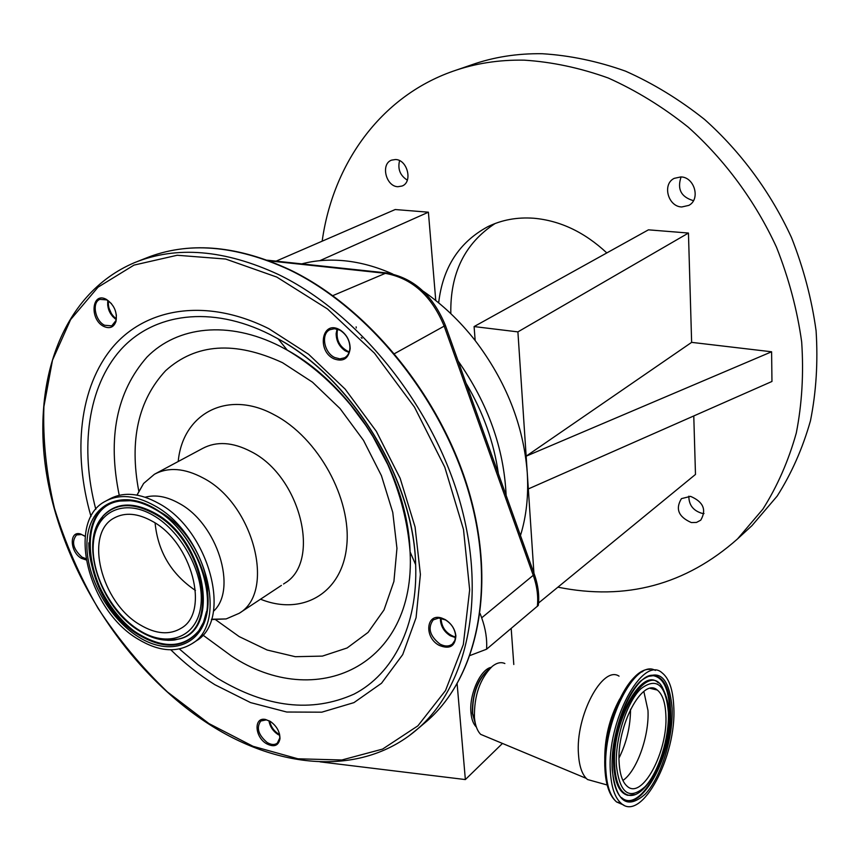 <?xml version="1.0" encoding="UTF-8"?>
<svg xmlns="http://www.w3.org/2000/svg" width="860" height="860" viewBox="0 0 860 860"><rect width="100%" height="100%" fill="white"/><g stroke="black" fill="none" stroke-linecap="round" stroke-linejoin="round"><path stroke-width="1.29" d="M195.435 590.422L195.166 590.261C171.291 574.061 157.928 551.625 155.09 522.966M140.029 624.801C101.104 602.613 83.678 533.394 114.294 517.935C125.162 512.087 137.901 513.237 152.521 521.386C191.898 542.391 210.055 611.987 181.385 628.101C169.603 635.282 155.821 634.186 140.029 624.801M154.424 505.615C205.379 532.512 229.018 622.533 192.307 643.484C176.913 653.041 158.906 651.643 138.277 639.27C88.064 610.396 65.65 521.01 105.63 501.143C119.497 493.823 135.762 495.306 154.424 505.615M106.661 500.584L109.79 498.908C123.657 491.587 139.911 493.06 158.552 503.315C209.431 530.104 232.952 619.92 196.252 640.883L195.059 641.678M145.179 497.22C155.488 494.435 166.765 496.467 178.998 503.293C217.386 523.493 237.876 589.487 213.42 611.32M136.955 495.091L143.631 483.438L154.456 474.236C168.431 466.862 184.674 468.119 203.186 478.02C253.7 503.82 276.103 592.088 239.155 613.32L226.148 618.931L211.399 619.544M139.643 635.056C110.951 616.201 88.655 575.845 88.827 542.843M266.417 743.663C254.506 736.784 253.678 716.756 265.536 719.476L270.32 721.411C276.737 726.034 279.962 731.828 279.973 738.783C278.457 745.899 273.942 747.523 266.417 743.663M86.064 559.914L81.334 558.301C69.681 551.851 69.058 530.093 80.743 534.049L85.151 536.404M103.748 326.413C89.322 319.501 91.687 291.389 106.199 299.302L106.36 299.387C114.176 304.784 117.39 312.105 116.014 321.35C113.799 327.37 109.715 329.058 103.748 326.413M333.884 358.813C316.684 350.977 321.833 320.221 339.044 329.391L340.506 330.208C346.816 334.701 350.041 340.839 350.171 348.633C348.579 358.76 343.151 362.157 333.884 358.813M439.116 645.333C423.808 637.378 426.119 612.578 441.825 618.114L445.125 619.544C451.371 623.457 454.951 628.896 455.886 635.852C455.133 646.451 449.543 649.612 439.116 645.333M270.352 721.433L266.32 719.884L260.763 721.024C256.14 727.711 258.269 734.87 267.137 742.492C271.179 744.889 274.566 745.115 277.307 743.147L279.801 737.923L279.468 733.838M84.13 535.694L81.506 534.533L76.551 534.92C71.23 541.596 73.057 549.024 82.055 557.183L85.86 558.634M111.424 303.591L106.823 299.914L99.932 299.355C91.644 302.236 94.987 320.748 104.533 325.241L111.746 325.865L115.982 320.5L116.38 314.9M339.528 330.025L334.486 328.703L329.875 329.713C320.673 333.852 324.005 352.707 334.701 357.513L339.883 358.889L344.613 357.792C347.87 355.879 349.644 352.611 349.923 347.999C349.805 340.721 346.795 334.991 340.893 330.799L339.528 330.025M279.747 735.397L277.791 734.365C272.824 730.946 269.879 726.388 268.954 720.712M269.212 722.25C270.728 727.485 273.738 731.613 278.253 734.644L278.371 734.72M116.207 319.565C109.779 314.749 106.984 308.385 107.844 300.484M107.629 305.02L112.703 316.598M349.063 352.45L345.215 350.805C339.238 346.634 336.217 340.882 336.152 333.54L337.077 329.1M445.512 619.942L438.783 618.028L433.236 619.877C427.485 627.864 429.71 635.916 439.89 644.033C444.781 646.634 448.941 646.645 452.392 644.054L454.962 640.281L455.563 635.164C454.693 628.671 451.349 623.597 445.512 619.942M455.553 637.615L450.35 635.798C444.555 632.143 441.266 627.091 440.46 620.651L440.503 618.157M279.629 734.623C274.318 731.591 270.997 727.076 269.653 721.056M116.326 318.91C110.489 314.244 107.855 308.224 108.414 300.86M349.224 351.987C339.571 347.365 335.679 339.775 337.561 329.229M362.017 338.313L361.178 337.571M356.255 327.95L356.137 326.843M455.596 637.077L454.897 636.938C446.125 633.691 441.502 627.467 441.04 618.254M470.173 655.46L486.577 649.214L538.306 605.429C539.457 595.507 538.145 585.155 534.35 574.383L445.405 325.445C432.87 295.034 413.176 277.533 386.333 272.921L267.363 260.204M511.184 628.466L513.796 664.5M466.034 383.184C483.212 412.316 493.984 442.481 498.37 473.677M506.121 495.381C504.003 448.35 487.996 403.544 458.1 360.963M520.472 535.533C526.406 516.344 528.663 495.371 527.244 472.613C523.557 425.431 506.185 381.399 475.161 340.528C459.777 320.92 442.502 304.515 423.356 291.314M392.762 274.028C376.594 266.826 360.598 262.418 344.796 260.806C329.616 259.301 315.276 260.333 301.763 263.88M435.762 300.505L428.398 212.194L395.191 209.539L276.103 261.139M319.834 260.677L428.398 212.194M395.471 159.519L391.579 160.132C380.442 163.927 385.882 186.545 397.9 186.717L402.061 186.029C413.036 182.137 407.479 159.551 395.471 159.519M690.558 496.36L681.432 498.639C675.218 508.948 678.518 516.924 691.354 522.568L696.492 522.428L700.75 520.171C706.748 509.797 703.351 501.864 690.558 496.36M680.851 176.924L674.229 178.353C661.985 184.148 667.983 206.701 681.765 206.97L688.806 205.389C700.76 199.412 694.558 177.031 680.851 176.924M606.816 252.926C584.531 232.178 560.215 220.622 533.856 218.246C517.075 217.032 501.692 219.87 487.685 226.76C459.079 242.262 442.739 267.632 438.664 302.87M538.543 603.032L695.482 474.44L693.773 415.95M691.633 342.366L771.603 351.783L526.148 456.176L691.633 342.366L688.451 233.049L648.429 229.835L474.096 326.574L475.161 340.528M533.92 573.168L528.33 488.931L771.957 381.464L771.603 351.783M557.914 587.165C625.854 600.904 685.742 584.821 737.547 538.908L762.884 509.142C777.311 486.351 788.448 460.992 796.285 433.053C802.004 403.942 803.799 373.562 801.67 341.893C797.22 309.933 788.835 278.382 776.494 247.218C755.37 201.38 725.044 160.164 688.344 127.269C662.931 106.973 636.228 90.547 608.257 78.013C580.005 67.865 551.97 61.909 524.149 60.157C498.832 59.705 475.042 63.425 452.779 71.305C379.98 96.922 332.809 164.486 322.167 241.176M407.328 180.149C400.104 175.548 397.524 169.044 399.577 160.648M704.007 513.538L702.029 513.345C693.225 510.7 688.828 504.981 688.838 496.177M693.482 200.627L693.3 200.617C681.088 197.015 677.013 189.125 681.088 176.934M495.059 223.546C464.798 243.326 450.049 273.362 450.823 313.653M745.975 531.158L751.973 525.632L777.161 496.102C791.522 473.516 802.627 448.415 810.464 420.787C816.215 392.031 818.086 362.038 816.086 330.799C811.775 299.291 803.573 268.191 791.469 237.5C770.711 192.371 740.847 151.833 704.63 119.497C679.54 99.556 653.17 83.442 625.51 71.144C597.56 61.2 569.793 55.405 542.219 53.728C517.118 53.352 493.511 57.082 471.387 64.909L455.811 70.273M528.33 488.931L517.903 331.885L474.096 326.574M517.903 331.885L688.451 233.049M502.466 743.438L465.357 779.568L320.103 761.852M476.354 727.055L476.268 726.969C473.333 724.055 471.56 719.304 470.957 712.714C469.044 694.536 480.364 669.338 491.114 667.338M465.357 779.568L457.144 683.947M504.863 663.522C501.014 661.802 496.811 662.748 492.264 666.35C480.02 678.572 474.075 695.589 474.43 717.38L474.494 718.143C475.29 725.614 477.354 731.021 480.697 734.365L487.48 737.192M619.049 676.154C602.58 664.984 575.275 716.176 578.479 754.36C579.221 765.593 581.801 773.591 586.219 778.354L587.477 779.515L595.916 781.858M610.385 771.71C611.331 787.212 614.879 797.714 621.028 803.218C641.603 822.955 676.895 755.779 673.767 706.759C673.014 689.666 669.101 678.336 662.017 672.778C642.624 654.879 606.579 721.433 610.385 771.71M486.577 649.214C487.222 639.152 485.588 628.692 481.686 617.835L480.127 613.567M619.146 762.734C619.834 774.312 622.479 782.138 627.101 786.201C642.14 800.553 668.209 751.135 665.855 714.875C665.274 702.426 662.426 694.149 657.298 690.053C642.904 676.702 616.426 725.786 619.146 762.734M153.252 515.366C182.772 532.189 205.443 576.082 200.692 606.88C196.381 637.948 167.238 648.01 139.363 630.358C111.402 613.137 90.268 572.771 93.439 542.337C96.191 511.668 123.786 498.08 153.252 515.366M94.665 532.189L102.877 516.301C115.584 503.079 132.677 502.186 154.133 513.624C204.83 540.402 220.622 631.745 177.708 639.163L167.807 640.313L157.176 638.776M99.04 521.687L103.221 515.753C115.993 502.466 133.149 501.563 154.714 513.054C205.626 539.929 221.471 631.67 178.353 639.12L169.42 640.281M202.777 624.038L198.853 630.659C184.276 647.634 164.647 648.988 139.965 634.723C86.817 604.666 70.477 507.4 119.927 501.058L129.57 500.595M206.54 611.514L203.508 622.274L198.552 631.24C183.922 648.279 164.206 649.633 139.406 635.303C86.043 605.107 69.606 507.432 119.26 501.058C126.743 499.767 134.773 500.671 143.373 503.745M138.557 636.959C107.349 617.652 83.775 572.663 87.225 538.596C90.203 504.283 121.013 488.824 154.123 508.152C187.297 526.954 212.807 576.383 207.368 610.901C202.423 645.709 169.689 656.75 138.557 636.959M160.369 512.033C186.34 526.524 207.916 563.408 207.604 592.733M155.499 473.677L202.648 448.415C216.612 441.04 232.695 442.072 250.883 451.511C300.548 476.064 321.586 561.913 284.735 583.209L283.531 584.005M178.213 461.508C182.567 413.746 227.427 389.107 274.265 414.81C318.157 437.568 351.933 499.09 346.688 546.283C341.958 593.744 301.86 615.996 260.526 599.194M138.761 491.049C129.247 440.406 138.202 400.276 165.647 370.671C195.908 343.43 234.855 340.764 282.51 362.683L312.492 382.184L340.044 408.565L363.5 440.352L381.421 475.666L392.762 512.388L396.954 548.325L393.912 581.424L384.022 609.912L368.069 632.412L347.107 647.978L322.392 656.105L295.281 656.696L267.116 650.009L239.177 636.593L215.817 619.877M119.239 495.296C107.339 437.762 116.594 391.676 147.006 357.05C177.407 326.176 228.427 320.21 279.855 346.161L287.24 350.127C353.546 386.226 408.102 475.827 410.08 551.851C416.358 666.618 315.642 711.897 231.394 655.965L202.82 635.013M203.035 623.403L198.552 631.24C221.945 604.204 196.736 531.287 154.252 508.883C141.556 501.767 129.892 499.165 119.26 501.058L130.548 500.713M95.804 509.292C79.776 448.178 87.806 386.871 120.583 349.902C153.435 313.266 211.055 304.892 269.879 334.454L278.124 338.862C352.202 378.991 413.606 479.826 415.649 564.687C417.981 625.736 393.16 673.95 354.04 694.117C311.825 713.026 266.299 707.737 217.451 678.282L197.972 664.748L179.396 648.978M90.999 516.452C72.487 452.349 79.27 387.021 112.778 347.075C146.34 307.482 206.841 297.635 268.933 328.746L308.568 354.255L345.161 389.129L376.358 431.354L400.147 478.3L415.079 526.997L420.4 574.416L416.068 617.727L402.716 654.6L381.507 683.259L353.954 702.62L321.769 712.188L286.735 712.026L250.561 702.599L214.871 684.711C199.359 675.014 184.674 663.383 170.807 649.816M276.78 277.07L327.488 308.955L374.455 353.17L414.477 407.102L444.803 467.227L463.508 529.502L469.657 589.853L463.325 644.538L445.512 690.569L417.895 725.829L382.582 749.092L341.839 759.993L297.947 758.799L253.012 746.287L208.969 723.582L167.506 692.02C141.577 667.145 118.433 639.259 98.083 608.364C79.657 576.254 65.123 542.918 54.481 508.367C46.3 473.656 42.774 439.739 43.903 406.608L52.492 360.157L70.617 319.598L98.029 287.186L133.999 265.106L177.203 255.259L225.664 259.043L276.78 277.07M137.428 261.494L145.695 258.226C187.652 241.241 235.489 245.078 289.196 269.75C367.876 307.471 441.266 397.535 468.904 492.93C496.575 588.423 477.01 677.476 427.366 720.734L418.218 728.42C363.414 776.741 279.898 769.969 209.044 724.217C129.505 673.014 66.446 577.716 47.977 481.998C29.853 386.71 59.727 294.346 134.558 262.633C176.547 245.627 224.503 249.583 278.436 274.512C357.448 312.642 431.354 403.447 459.315 499.499C487.33 595.647 467.904 685.13 418.218 728.42L409.467 735.493M289.992 269.825C368.617 307.622 441.707 397.406 469.248 492.554C496.79 587.767 477.483 676.949 427.366 720.734L422.55 724.776M537.339 606.418C538.424 596.517 537.07 586.197 533.297 575.469L444.201 326.209C431.548 295.539 411.704 277.887 384.656 273.243L269.169 260.881M534.35 574.383L481.686 617.835M489.071 669.101C477.784 678.626 472.215 693.332 472.344 713.209L475.763 725.141M491.178 667.285L487.749 670.23C477.364 680.604 472.323 694.998 472.635 713.424L475.644 724.733M619.673 699.04C609.278 718.293 604.311 739.105 604.806 761.476L604.827 761.981M655.664 689.666L655.341 688.946M618.92 802.627L621.157 803.326M655.363 670.445C635.303 658.061 602.236 722.712 605.881 770.485C606.848 785.965 610.417 796.457 616.588 801.961L623.769 805.067M612.223 769.829C616.179 802.058 627.252 810.099 645.419 793.941C661.157 777.042 673.262 737.794 672.122 708.446C669.284 676.616 658.76 667.51 640.528 681.12C624.209 696.536 610.482 739.019 612.223 769.829M612.417 769.507C612.986 779.192 614.653 786.75 617.426 792.167C633.863 825.417 673.95 759.552 670.499 708.919C669.424 688.624 663.995 677.497 654.202 675.551L648.494 676.358M621.608 797.661C640.56 814.807 672.531 753.575 669.661 708.898C668.586 688.699 663.178 677.637 653.428 675.713L649.848 675.917M658.287 682.872C641.979 665.887 610.536 722.776 613.782 766.045C615.008 783.492 619.695 793.264 627.843 795.339L634.723 794.608M668.521 711.79C668.886 704.834 666.844 696.729 662.393 687.452C648.214 659.534 611.095 718.293 614.663 766.077C615.867 783.428 620.522 793.146 628.617 795.221C647.688 799.402 670.467 748.791 668.532 712.015M616.394 765.55C619.77 793.49 629.337 800.531 645.097 786.663C658.782 772.076 669.381 737.837 668.36 712.306C665.833 684.667 656.674 676.82 640.861 688.785C626.736 702.244 614.921 738.912 616.394 765.55M642.786 671.542C623.339 678.454 602.269 731.914 604.967 769.517M386.333 272.921L332.82 295.636M445.405 325.445L394.589 353.611M622.909 780.461C636.927 771.011 649.386 735.741 647.978 710.435L643.839 691.451M619.049 757.961C626.617 742.642 630.445 726.41 630.53 709.285M114.294 517.935L115.111 517.483M98.524 522.547L102.877 516.301C78.54 542.51 100.631 608.106 139.449 630.961C152.833 639.216 165.582 641.958 177.708 639.163L178.353 639.12C174.569 639.808 176.16 640.205 168.141 640.324M192.307 643.484L196.252 640.883M211.495 619.254L226.148 618.931M239.155 613.32L281.403 585.413M278.124 338.862C351.955 378.217 414.165 480.375 415.649 564.687L410.08 551.851C407.833 522.611 400.373 493.479 387.731 464.454L373.014 436.676L365.855 425.485L350.815 405.264C331.895 382.41 310.707 364.027 287.24 350.127L278.124 338.862M266.32 719.884L265.536 719.476M81.506 534.533L80.743 534.049M106.823 299.914L106.199 299.302M442.438 618.609L441.825 618.114M150.715 256.291C192.049 241.509 238.36 245.971 289.648 269.664M137.03 495.102L143.631 483.438M455.563 635.164L455.886 635.852M340.893 330.799L340.506 330.208M349.923 347.999L350.171 348.633M115.982 320.5L116.014 321.35M279.801 737.923L279.973 738.783M487.685 226.76L489.48 225.89M737.547 538.908L751.973 525.632M475.677 724.851L472.699 714.069L474.494 718.143M480.697 734.365L586.219 778.354M587.477 779.515L607.171 784.986M621.028 803.218L616.588 801.961C609.772 796.134 605.902 785.427 604.978 769.84C601.871 726.711 628.596 667.263 649.966 669.413M649.558 676.014L654.202 675.551C636.508 670.596 609.245 728.259 612.395 769.195M650.396 688.398L657.298 690.053"/></g></svg>
